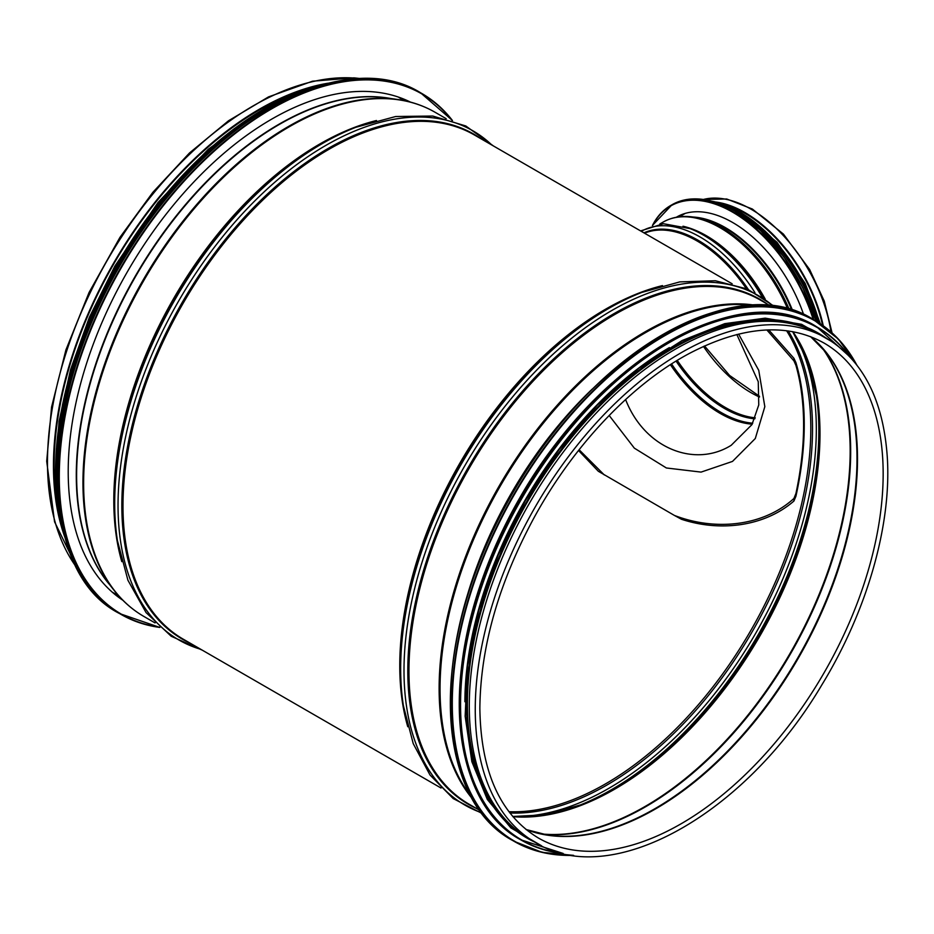 <?xml version="1.0" encoding="UTF-8"?>
<svg xmlns="http://www.w3.org/2000/svg" width="934" height="934" viewBox="0 0 934 934"><rect width="100%" height="100%" fill="white"/><g stroke="black" fill="none" stroke-linecap="round" stroke-linejoin="round"><path stroke-width="1.4" d="M535.556 842.585L529.59 839.141A291.116 168.073 -60 0 1 469.288 705.87A291.116 168.073 -60 0 1 596.371 412.898A291.116 168.073 -60 0 1 820.706 334.909L826.672 338.353C863.179 360.536 883.389 400.172 887.3 457.263C891.69 525.305 866.915 611.28 821.862 684.856C745.169 814.903 610.906 889.962 535.556 842.585A291.116 168.073 -60 0 1 475.254 709.315A291.116 168.073 -60 0 1 602.337 416.342A291.116 168.073 -60 0 1 826.672 338.353M60.103 518.802A290.194 167.548 -60 0 1 54.114 465.412A290.194 167.548 -60 0 1 308.547 88.496M65.193 538.124A291.116 168.073 -60 0 1 53.46 465.786A291.116 168.073 -60 0 1 327.811 83.243M121.712 599.103A287.777 166.147 -60 0 1 120.159 598.402M407.504 100.709A287.777 166.147 -60 0 1 408.882 101.701M122.833 600.247A287.777 166.147 -60 0 1 127.818 271.023A287.777 166.147 -60 0 1 410.435 102.098M612.074 382.952A290.194 167.548 120 0 0 466.883 634.443M669.374 347.588A290.194 167.548 120 0 0 464.898 701.749M790.421 323.538A290.194 167.548 120 0 0 527.488 501.78A290.194 167.548 120 0 0 504.605 818.604M609.166 415.478L634.338 448.145L666.397 467.981L701.072 472.102L732.489 461.419L755.291 438.525L764.829 406.675L758.747 370.319L738.607 334.092M731.264 445.249L731.217 445.284C694.791 468.062 644.577 448.518 625.605 399.53M768.775 329.912L793.935 358.317L793.935 360.874L766.884 329.982M793.935 360.874L795.931 365.381A289.26 167.011 -60 0 1 795.931 493.479L793.935 498.464L793.935 501.021L795.931 496.223A290.194 167.548 120 0 0 795.931 362.637L793.935 358.317M793.935 501.021C764.759 526.344 720.616 532.217 681.458 519.269L674.406 515.428C715.572 531.341 763.44 526.192 793.935 498.464M674.406 515.428L598.344 471.285L578.52 450.492M579.115 449.744L604.298 474.951M723.792 204.394A114.135 65.894 60 0 1 745.063 213.384A114.135 65.894 60 0 1 822.562 325.324M716.016 202.048A115.069 66.431 60 0 1 745.063 212.625A115.069 66.431 60 0 1 823.274 325.826M676.321 217.26A111.73 64.504 60 0 1 676.8 216.98A111.73 64.504 60 0 1 732.665 222.502A111.73 64.504 60 0 1 803.625 314.595M407.773 726.745A291.116 168.073 -60 0 1 399.764 665.732A291.116 168.073 -60 0 1 662.463 285.606M441.046 788.027L183.274 639.195A291.116 168.073 -60 0 1 122.984 505.924A291.116 168.073 -60 0 1 250.055 212.964A291.116 168.073 -60 0 1 474.39 134.963L732.163 283.796M474.203 575.554A286.668 165.505 -60 0 1 564.731 418.736M462.272 614.245A286.75 165.563 -60 0 1 592.273 389.058M470.561 795.721A290.941 167.98 -60 0 1 440.042 688.837A290.941 167.98 -60 0 1 545.409 420.627A290.941 167.98 -60 0 1 753.586 305.5M471.985 798.313A291.116 168.073 -60 0 1 439.12 688.451A291.116 168.073 -60 0 1 546.472 417.755A291.116 168.073 -60 0 1 756.552 305.43M479.621 810.292L469.242 804.302A291.116 168.073 -60 0 1 408.952 671.032A291.116 168.073 -60 0 1 536.023 378.06A291.116 168.073 -60 0 1 760.358 300.071L770.737 306.06M476.27 808.354A291.548 168.318 -60 0 1 407.808 670.717A291.548 168.318 -60 0 1 540.249 371.966A291.548 168.318 -60 0 1 767.386 304.122M481.395 812.685A293.976 169.731 -60 0 1 404.002 670.507A293.976 169.731 -60 0 1 542.689 364.097A293.976 169.731 -60 0 1 773.702 306.399M641.985 292.354L639.627 293.276A291.548 168.318 -60 0 0 400.301 666.386A291.548 168.318 -60 0 0 402.986 703.139L403.371 705.649A293.976 169.731 -60 0 1 400.663 668.581A293.976 169.731 -60 0 1 641.985 292.354L679.789 281.893L715.339 280.749L747.363 289.038L774.613 306.515M823.975 343.012A285.734 164.968 -60 0 1 823.986 672.947A285.734 164.968 -60 0 1 538.241 837.926C500.239 814.845 480.765 771.601 479.854 708.217C480.508 647.192 498.464 583.902 533.711 518.358C573.149 445.787 632.014 383.641 690.191 353.005C742.518 325.978 787.117 322.65 823.975 343.012M810.63 336.649A285.734 164.968 -60 0 1 798.336 658.143A285.734 164.968 -60 0 1 526.064 829.544M812.907 338.54A285.874 165.049 -60 0 1 826.321 352.702A285.874 165.049 -60 0 1 797.799 657.84A285.874 165.049 -60 0 1 547.803 835.113A285.874 165.049 -60 0 1 528.842 830.571M822.877 348.534A290.054 167.466 -60 0 1 790.596 653.683A290.054 167.466 -60 0 1 542.467 834.214M821.838 347.355A290.194 167.548 -60 0 1 790.071 653.368A290.194 167.548 -60 0 1 540.938 833.899M792.908 331.687A290.194 167.548 -60 0 1 759.902 635.949A290.194 167.548 -60 0 1 512.906 816.678M792.662 331.64L807.571 360.816L816.514 396.063A290.824 167.91 -60 0 1 580.458 804.933L545.456 814.81L512.743 816.479M816.316 394.825A293.264 169.311 -60 0 1 579.278 805.388M792.639 331.64A293.264 169.311 -60 0 1 755.594 633.462A293.264 169.311 -60 0 1 512.731 816.468M788.214 330.928A290.824 167.91 -60 0 1 752.29 631.559A290.824 167.91 -60 0 1 509.906 813M786.591 330.718A290.194 167.548 -60 0 1 750.714 630.648A290.194 167.548 -60 0 1 508.902 811.693M109.827 584.929A286.668 165.505 -60 0 1 76.284 475.336A286.668 165.505 -60 0 1 182.936 207.64A286.668 165.505 -60 0 1 390.657 98.49M128.46 605.407A290.941 167.98 -60 0 1 114.181 590.475L107.398 581.835A286.75 165.563 -60 0 1 76.623 475.593A286.75 165.563 -60 0 1 181.056 210.547A286.75 165.563 -60 0 1 386.781 97.93L397.639 99.494A290.941 167.98 -60 0 1 417.72 104.386M82.951 482.68A290.941 167.98 -60 0 1 188.913 213.746A290.941 167.98 -60 0 1 397.639 99.494C411.205 101.444 423.674 105.694 435.034 112.243A291.116 168.073 -60 0 0 210.699 190.232A291.116 168.073 -60 0 0 83.628 483.205A291.116 168.073 -60 0 0 143.918 616.475C132.57 609.902 122.658 601.239 114.181 590.475A290.941 167.98 -60 0 1 82.951 482.68M121.805 561.649A291.116 168.073 -60 0 1 113.796 500.624A291.116 168.073 -60 0 1 376.495 120.509M114.333 501.278A291.548 168.318 -60 0 1 353.659 128.168L356.017 127.246A293.976 169.731 -60 0 0 114.695 503.484A293.976 169.731 -60 0 0 117.404 540.541L117.019 538.042A291.548 168.318 -60 0 1 114.333 501.278M200.81 649.317A293.976 169.731 -60 0 1 118.034 505.411A293.976 169.731 -60 0 1 259.956 195.848A293.976 169.731 -60 0 1 491.926 145.085M190.303 643.257A291.548 168.318 -60 0 1 121.84 505.621A291.548 168.318 -60 0 1 254.27 206.858A291.548 168.318 -60 0 1 481.419 139.026M77.253 568.269A291.116 168.073 -60 0 1 47.482 462.342A291.116 168.073 -60 0 1 152.277 194.762A291.116 168.073 -60 0 1 359.952 78.608M159.492 627.134A300.398 173.432 -60 0 1 121.502 267.381A300.398 173.432 -60 0 1 452.056 120.404M119.599 613.58L159.831 627.438A300.76 173.642 -60 0 1 121.058 614.42A300.76 173.642 -60 0 1 121.058 267.124A300.76 173.642 -60 0 1 421.818 93.482A300.76 173.642 -60 0 1 452.465 120.533L420.37 92.641C350.145 48.848 226.95 108.332 145.949 224.977C40.641 367.109 27.109 566.88 119.599 613.58A300.76 173.642 -60 0 1 119.599 266.283A300.76 173.642 -60 0 1 420.37 92.641M57.569 487.863A300.409 173.444 -60 0 1 280.48 101.771M57.593 490.42A295.751 170.759 -60 0 1 282.71 100.51M60.336 515.942A296.125 170.969 -60 0 1 306.177 90.131M65.485 538.813A296.125 170.969 -60 0 1 116.925 264.742A296.125 170.969 -60 0 1 328.558 83.149M56.355 491.237A295.786 170.77 -60 0 1 282.792 99.039M662.871 334.524A300.398 173.432 120 0 0 450.34 702.648M512.626 840.483C438.56 801.127 429.43 661.494 492.311 531.738C563.891 371.837 727.469 263.575 813.386 319.545A300.76 173.642 120 0 0 512.626 493.199A300.76 173.642 120 0 0 512.626 840.483L514.085 841.324A300.76 173.642 120 0 0 573.429 855.357M856.665 364.774A300.76 173.642 120 0 0 814.845 320.385A300.76 173.642 120 0 0 514.085 494.039A300.76 173.642 120 0 0 514.085 841.324L542.07 852.357L573.651 855.381M856.069 364.015A300.409 173.444 120 0 0 514.517 494.284A300.409 173.444 120 0 0 572.472 855.217M668.51 341.564A295.751 170.759 120 0 0 459.259 704.014M817.122 327.052A296.125 170.969 120 0 0 816.713 326.818A296.125 170.969 120 0 0 520.588 497.787A296.125 170.969 120 0 0 520.588 839.724A296.125 170.969 120 0 0 520.997 839.958M849.742 356.671A296.125 170.969 120 0 0 817.519 327.285A296.125 170.969 120 0 0 521.394 498.254A296.125 170.969 120 0 0 521.394 840.191A296.125 170.969 120 0 0 562.957 853.407M848.667 355.55A295.786 170.77 120 0 0 521.826 498.499A295.786 170.77 120 0 0 561.451 853.034M825.493 337.676A291.49 168.295 120 0 0 526.834 501.395A291.49 168.295 120 0 0 534.376 841.908M752.209 424.176A113.212 65.357 60 0 1 670.402 364.669M644.518 233.196A114.135 65.894 60 0 1 697.184 241.03A114.135 65.894 60 0 1 746.254 288.559M795.931 365.381L795.931 362.637M795.931 496.223L795.931 493.479M643.958 232.858A114.567 66.139 60 0 1 698.013 240.201A114.567 66.139 60 0 1 748.321 289.458M641.343 231.352A116.995 67.552 60 0 1 700.103 237.002A116.995 67.552 60 0 1 754.976 292.727M763.814 298.086A114.567 66.139 60 0 0 705.532 235.858A114.567 66.139 60 0 0 692.491 229.554L690.133 228.632A116.995 67.552 60 0 1 703.442 235.076A116.995 67.552 60 0 1 761.957 296.849M682.987 226.226A114.135 65.894 60 0 1 706.361 235.718A114.135 65.894 60 0 1 765.156 299.008M659.813 223.997L663.07 222.117A114.135 65.894 60 0 1 720.137 227.768A114.135 65.894 60 0 1 787.736 309.096M791.81 310.228A110.877 64.014 60 0 0 724.714 227.791A110.877 64.014 60 0 0 697.99 217.785L694.114 217.167A113.609 65.59 60 0 1 721.48 227.429A113.609 65.59 60 0 1 789.253 309.493M693.261 217.038A110.609 63.862 60 0 1 725.379 227.616A110.609 63.862 60 0 1 792.557 310.462M703.384 199.467A115.069 66.431 60 0 1 751.029 209.181A115.069 66.431 60 0 1 830.991 331.967M759.482 397.032A109.687 63.325 60 0 1 703.477 346.432M755.244 417.825A109.687 63.325 60 0 1 677.255 360.372M754.835 418.817A110.084 63.559 60 0 1 676.064 361.108M752.734 423.195A112.816 65.135 60 0 1 671.569 363.921M652.691 225.386A124.339 71.79 60 0 1 732.665 212.205A124.339 71.79 60 0 1 813.175 319.428M652.469 225.444A124.712 72 60 0 1 670.565 205.573A124.712 72 60 0 1 732.921 211.749A124.712 72 60 0 1 813.841 319.802M652.411 225.468L672.025 204.733A124.712 72 60 0 1 734.381 210.909A124.712 72 60 0 1 815.919 321.016M730.108 208.562A124.362 71.801 60 0 1 734.649 211.049A124.362 71.801 60 0 1 816.012 321.074M730.4 208.597A119.704 69.116 60 0 1 738.304 212.742A119.704 69.116 60 0 1 817.589 322.032M720.85 204.207A120.077 69.326 60 0 1 738.572 212.287A120.077 69.326 60 0 1 818.242 322.44M711.918 201.23A120.077 69.326 60 0 1 739.378 211.82A120.077 69.326 60 0 1 819.363 323.152M732.244 208.048A119.739 69.128 60 0 1 739.635 211.936A119.739 69.128 60 0 1 819.468 323.222M403.371 705.649L413.225 743.616L429.99 774.975L453.188 798.558L481.956 813.421M826.321 352.702L810.572 336.625M547.803 835.113L526.005 829.497M407.131 101.281L402.391 98.537M120.474 597.795L115.734 595.063M446.195 118.688L435.034 112.243M155.079 622.92L143.918 616.475M493.397 145.938L465.797 125.973L432.734 116.038L395.654 116.516L356.017 127.246M202.281 650.169L171.191 636.252L146.054 612.587L127.923 580.236L117.404 540.541M77.65 569.016L54.557 521.826L46.7 461.244L51.568 407.072L65.917 349.911L89.08 292.447L119.949 237.376L152.837 192.346L189.485 152.989L228.526 120.766L268.525 96.891L312.551 81.2L353.928 77.861L360.804 78.584M116.902 594.666L112.419 592.284M398.339 97.054L402.636 99.751M330.216 82.752L282.722 98.957L234.306 128.6L187.536 170.105L144.887 221.23L93.342 310.473L62.566 404.539L56.32 449.021L56.203 490.583L65.964 540.424M55.491 470.199L59.075 421.362L70.517 369.747L89.36 317.315L114.882 266.085L157.974 202.55L208.352 149.195L264.042 108.858M813.386 319.545L838.393 339.1L856.805 364.949M849.858 356.8L816.713 326.818C732.116 271.712 571.059 378.305 500.577 535.731C438.676 663.49 447.655 800.963 520.588 839.724L563.12 853.442M832.322 341.879L801.57 324.308L765.179 318.155L724.772 323.654L682.1 340.536L638.984 368.078L597.328 405.052L558.894 449.861L525.387 500.554L498.242 554.924L478.64 610.614L467.455 665.183L465.155 716.285L471.868 761.689L487.314 799.434L510.84 827.874L541.428 845.714M731.217 445.284L751.963 424.596L758.758 404.947L758.256 381.691L736.844 334.524M690.133 228.632L663.444 223.716L640.584 230.92M694.114 217.167C682.485 215.334 672.13 216.992 663.07 222.117M679.345 216.793L685.229 213.396M759.494 396.285L729.582 375.445L704.516 345.954M703.232 199.444L726.722 199L752.372 209.041L783.428 234.107L809.638 269.506L824.255 301.133L832.077 332.924M672.025 204.733C689.502 195.253 710.342 197.308 734.568 210.897L760.241 230.126L783.673 256.5L802.843 287.73L816.094 321.121M711.288 201.067L739.565 211.796L765.273 231.235L788.541 258.053L807.221 289.715L819.538 323.269M740.697 212.462L777.018 242.28L805.19 283.492L820.356 323.806"/></g></svg>
